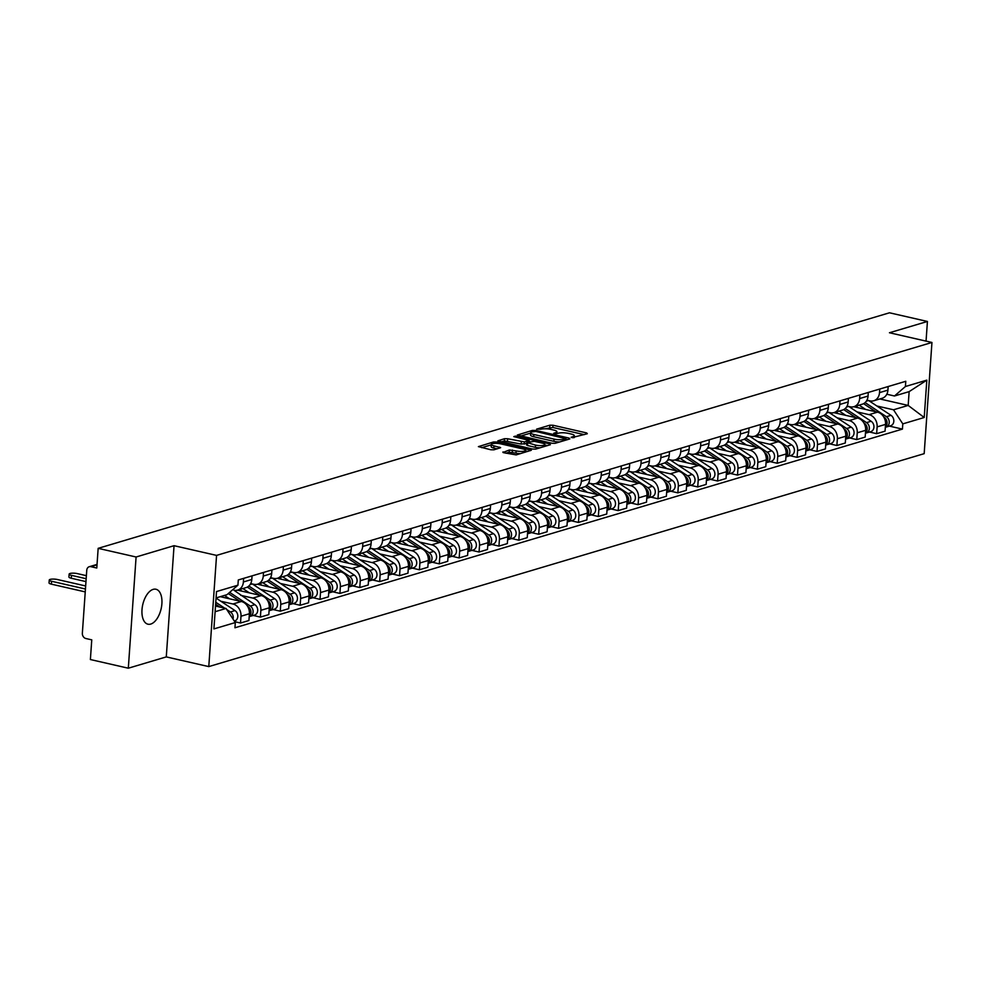 <?xml version="1.0" encoding="UTF-8"?>
<svg xmlns="http://www.w3.org/2000/svg" width="981" height="981" viewBox="0 0 981 981"><rect width="100%" height="100%" fill="white"/><g stroke="black" fill="none" stroke-linecap="round" stroke-linejoin="round"><path stroke-width="1.47" d="M571.825 437.649L587.3 433.737L586.687 432.94L553.014 425.251L549.887 425.19L536.595 429.151L540.936 429.237A7.223 1.741 4 0 1 550.93 429.408L553.738 430.046A7.223 1.741 4 0 1 556.926 431.75A7.223 1.741 4 0 1 555.712 432.609L553.725 433.308L554.437 433.676L558.336 433.21A7.223 1.741 4 0 1 568.33 433.381L571.126 434.019A7.223 1.741 4 0 1 574.326 435.723A7.223 1.741 4 0 1 573.112 436.582L571.126 437.281L571.825 437.649M150.731 624.075A17.928 9.418 102.9 0 0 161.607 606.283A17.928 9.418 102.9 0 0 155.942 589.25A17.928 9.418 102.9 0 0 153.159 589.373A17.928 9.418 102.9 0 0 142.282 607.153A17.928 9.418 102.9 0 0 147.959 624.198A17.928 9.418 102.9 0 0 150.731 624.075M503.008 451.885L503.621 452.695L516.19 454.902L531.334 450.242L496.668 442.014L493.541 441.965L478.397 446.625L490.807 449.764L493.934 449.813L500.629 447.667L493.97 445.852A6.033 1.459 4 0 1 491.297 444.43A6.033 1.459 4 0 1 494.522 443.375A6.033 1.459 4 0 1 500.666 443.853L522.836 448.918A6.033 1.459 4 0 1 525.497 450.328A6.033 1.459 4 0 1 522.272 451.395A6.033 1.459 4 0 1 516.141 450.904L509.323 450.009L502.959 452.474M216.556 555.393L174.054 545.694L136.089 557L98.161 548.342L889.497 312.792L927.425 321.461L889.448 332.755L931.95 342.467L216.556 555.393L208.781 666.602L924.176 453.663L931.95 342.467M551.972 443.265L555.099 443.326L569.851 438.924L569.238 438.127L535.565 430.438L532.438 430.389L517.306 435.049L551.972 443.265M550.402 444.712L535.638 449.114L532.524 449.053L497.858 440.837L504.553 438.691L507.668 438.74L524.443 441.916L529.017 440.395L513.799 436.619L515.552 436.104L549.789 443.915L550.402 444.712M136.089 557L128.315 668.208L90.387 659.539L91.76 639.857L85.85 638.508A4.598 3.752 -106.6 0 1 82.355 633.199L86.757 570.255A4.598 3.752 -106.6 0 1 89.259 566.711L97.033 564.406M128.315 668.208L166.28 656.902L208.781 666.602M98.161 548.342L96.788 568.024L90.877 566.675A4.598 3.752 -106.6 0 0 89.259 566.711M926.052 341.118L927.425 321.461M879.773 389.028L879.516 392.633A10.57 8.621 73.4 0 1 873.764 400.763L882.177 398.261A10.57 8.621 -106.6 0 0 887.928 390.131L888.173 386.526M856.989 411.897L869.068 414.656A10.57 8.621 73.4 0 1 877.124 426.894L885.536 424.381A10.57 8.621 -106.6 0 0 877.48 412.155L853.728 406.735M885.536 424.381L885.058 431.174L876.646 433.676L869.46 432.032M873.764 400.763A10.57 8.621 73.4 0 1 870.037 400.873L866.934 400.162M877.124 426.894L876.646 433.676M859.883 394.951L859.638 398.556A10.57 8.621 73.4 0 1 853.887 406.686L862.299 404.184A10.57 8.621 -106.6 0 0 868.05 396.054L868.295 392.437M849.583 437.955L856.769 439.586L865.181 437.085L865.647 430.303A10.57 8.621 -106.6 0 0 857.602 418.065L833.85 412.645M853.887 406.686A10.57 8.621 73.4 0 1 850.159 406.784L847.057 406.073M837.112 417.82L849.19 420.579A10.57 8.621 73.4 0 1 857.247 432.805L856.769 439.586M840.006 400.861L839.761 404.466A10.57 8.621 73.4 0 1 834.009 412.596L842.421 410.095A10.57 8.621 -106.6 0 0 848.173 401.965L848.418 398.36M829.705 443.866L836.891 445.509L845.303 443.007L845.769 436.214A10.57 8.621 -106.6 0 0 837.725 423.988L813.972 418.568M834.009 412.596A10.57 8.621 73.4 0 1 830.282 412.707L827.179 411.995M817.234 423.731L829.313 426.49A10.57 8.621 73.4 0 1 837.357 438.728L836.891 445.509M820.128 406.784L819.883 410.389A10.57 8.621 73.4 0 1 814.132 418.519L822.532 416.018A10.57 8.621 -106.6 0 0 828.283 407.888L828.54 404.27M809.828 449.789L817.014 451.419L825.413 448.918L825.892 442.137A10.57 8.621 -106.6 0 0 817.847 429.899L794.083 424.479M814.132 418.519A10.57 8.621 73.4 0 1 810.392 418.617L807.302 417.906M797.345 429.653L809.435 432.413A10.57 8.621 73.4 0 1 817.48 444.638L817.014 451.419M800.251 412.694L799.993 416.312A10.57 8.621 73.4 0 1 794.242 424.43L802.654 421.928A10.57 8.621 -106.6 0 0 808.405 413.798L808.663 410.193M789.95 455.699L797.124 457.342L805.536 454.841L806.014 448.059A10.57 8.621 -106.6 0 0 797.958 435.822L774.205 430.401M794.242 424.43A10.57 8.621 73.4 0 1 790.514 424.54L787.424 423.829M777.467 435.564L789.558 438.323A10.57 8.621 73.4 0 1 797.602 450.561L797.124 457.342M780.373 418.617L780.116 422.222A10.57 8.621 73.4 0 1 774.365 430.352L782.777 427.851A10.57 8.621 -106.6 0 0 788.528 419.721L788.785 416.103M770.073 461.622L777.246 463.253L785.658 460.751L786.137 453.97A10.57 8.621 -106.6 0 0 778.08 441.744L754.328 436.312M774.365 430.352A10.57 8.621 73.4 0 1 770.637 430.451L767.547 429.739M757.59 441.487L769.668 444.246A10.57 8.621 73.4 0 1 777.725 456.472L777.246 463.253M760.496 424.528L760.238 428.145A10.57 8.621 73.4 0 1 754.487 436.263L762.899 433.761A10.57 8.621 -106.6 0 0 768.65 425.631L768.908 422.026M750.183 467.532L757.369 469.176L765.781 466.674L766.259 459.893A10.57 8.621 -106.6 0 0 758.203 447.655L734.45 442.235M754.487 436.263A10.57 8.621 73.4 0 1 750.759 436.373L747.657 435.662M737.712 447.397L749.791 450.156A10.57 8.621 73.4 0 1 757.847 462.394L757.369 469.176M740.618 430.451L740.361 434.056A10.57 8.621 73.4 0 1 734.61 442.186L743.022 439.684A10.57 8.621 -106.6 0 0 748.773 431.554L749.03 427.949M730.305 473.455L737.491 475.086L745.903 472.584L746.382 465.803A10.57 8.621 -106.6 0 0 738.325 453.578L714.573 448.145M734.61 442.186A10.57 8.621 73.4 0 1 730.882 442.284L727.779 441.585M717.834 453.32L729.913 456.079A10.57 8.621 73.4 0 1 737.97 468.305L737.491 475.086M720.741 436.361L720.483 439.979A10.57 8.621 73.4 0 1 714.732 448.109L723.144 445.595A10.57 8.621 -106.6 0 0 728.895 437.465L729.141 433.86M710.428 479.366L717.614 481.009L726.026 478.507L726.504 471.726A10.57 8.621 -106.6 0 0 718.448 459.488L694.695 454.068M714.732 448.109A10.57 8.621 73.4 0 1 711.004 448.207L707.902 447.495M697.957 459.231L710.036 461.99A10.57 8.621 73.4 0 1 718.092 474.228L717.614 481.009M700.851 442.284L700.606 445.889A10.57 8.621 73.4 0 1 694.855 454.019L703.267 451.518A10.57 8.621 -106.6 0 0 709.018 443.387L709.263 439.782M690.55 485.288L697.736 486.932L706.148 484.418L706.614 477.637A10.57 8.621 -106.6 0 0 698.57 465.411L674.818 459.979M694.855 454.019A10.57 8.621 73.4 0 1 691.127 454.117L688.024 453.418M678.079 465.153L690.158 467.912A10.57 8.621 73.4 0 1 698.214 480.138L697.736 486.932M680.973 448.194L680.728 451.812A10.57 8.621 73.4 0 1 674.977 459.942L683.389 457.428A10.57 8.621 -106.6 0 0 689.14 449.31L689.385 445.693M670.673 491.199L677.859 492.842L686.271 490.341L686.737 483.559A10.57 8.621 -106.6 0 0 678.693 471.321L654.94 465.901M674.977 459.942A10.57 8.621 73.4 0 1 671.237 460.04L668.147 459.329M658.202 471.064L670.281 473.823A10.57 8.621 73.4 0 1 678.325 486.061L677.859 492.842M661.096 454.117L660.851 457.722A10.57 8.621 73.4 0 1 655.1 465.852L663.499 463.351A10.57 8.621 -106.6 0 0 669.25 455.221L669.508 451.616M650.795 497.122L657.981 498.765L666.381 496.251L666.859 489.47A10.57 8.621 -106.6 0 0 658.815 477.244L635.05 471.812M655.1 465.852A10.57 8.621 73.4 0 1 651.359 465.95L648.269 465.252M638.312 476.987L650.403 479.746A10.57 8.621 73.4 0 1 658.447 491.971L657.981 498.765M641.218 460.028L640.961 463.645A10.57 8.621 73.4 0 1 635.21 471.775L643.622 469.274A10.57 8.621 -106.6 0 0 649.373 461.144L649.63 457.526M630.918 503.032L638.091 504.675L646.504 502.174L646.982 495.393A10.57 8.621 -106.6 0 0 638.925 483.155L615.173 477.735M635.21 471.775A10.57 8.621 73.4 0 1 631.482 471.873L628.392 471.162M618.435 482.897L630.525 485.656A10.57 8.621 73.4 0 1 638.57 497.894L638.091 504.675M621.341 465.95L621.083 469.556A10.57 8.621 73.4 0 1 615.332 477.686L623.744 475.184A10.57 8.621 -106.6 0 0 629.495 467.054L629.753 463.449M611.028 508.955L618.214 510.598L626.626 508.097L627.104 501.303A10.57 8.621 -106.6 0 0 619.048 489.078L595.295 483.645M615.332 477.686A10.57 8.621 73.4 0 1 611.604 477.784L608.514 477.085M598.557 488.82L610.636 491.579A10.57 8.621 73.4 0 1 618.692 503.805L618.214 510.598M601.463 471.861L601.206 475.478A10.57 8.621 73.4 0 1 595.455 483.608L603.867 481.107A10.57 8.621 -106.6 0 0 609.618 472.977L609.875 469.359M591.151 514.866L598.336 516.509L606.749 514.007L607.227 507.226A10.57 8.621 -106.6 0 0 599.17 494.988L575.418 489.568M595.455 483.608A10.57 8.621 73.4 0 1 591.727 483.707L588.625 482.995M578.68 494.731L590.758 497.49A10.57 8.621 73.4 0 1 598.815 509.728L598.336 516.509M581.586 477.784L581.328 481.389A10.57 8.621 73.4 0 1 575.577 489.519L583.989 487.017A10.57 8.621 -106.6 0 0 589.74 478.887L589.998 475.282M571.273 520.788L578.459 522.432L586.871 519.93L587.349 513.137A10.57 8.621 -106.6 0 0 579.293 500.911L555.54 495.479M575.577 489.519A10.57 8.621 73.4 0 1 571.849 489.617L568.747 488.918M558.802 500.653L570.881 503.412A10.57 8.621 73.4 0 1 578.937 515.65L578.459 522.432M561.708 483.694L561.451 487.312A10.57 8.621 73.4 0 1 555.7 495.442L564.112 492.94A10.57 8.621 -106.6 0 0 569.863 484.81L570.108 481.193M551.396 526.699L558.581 528.342L566.993 525.841L567.459 519.059A10.57 8.621 -106.6 0 0 559.415 506.821L535.663 501.401M555.7 495.442A10.57 8.621 73.4 0 1 551.972 495.54L548.87 494.829M538.925 506.576L551.003 509.323A10.57 8.621 73.4 0 1 559.06 521.561L558.581 528.342M541.819 489.617L541.573 493.222A10.57 8.621 73.4 0 1 535.822 501.352L544.234 498.851A10.57 8.621 -106.6 0 0 549.985 490.721L550.231 487.116M531.518 532.622L538.704 534.265L547.116 531.763L547.582 524.97A10.57 8.621 -106.6 0 0 539.538 512.744L515.785 507.324M535.822 501.352A10.57 8.621 73.4 0 1 532.094 501.45L528.992 500.751M519.047 512.487L531.126 515.246A10.57 8.621 73.4 0 1 539.17 527.484L538.704 534.265M521.941 495.54L521.696 499.145A10.57 8.621 73.4 0 1 515.945 507.275L524.357 504.774A10.57 8.621 -106.6 0 0 530.108 496.644L530.353 493.026M511.641 538.544L518.826 540.175L527.238 537.674L527.704 530.893A10.57 8.621 -106.6 0 0 519.66 518.655L495.895 513.235M515.945 507.275A10.57 8.621 73.4 0 1 512.205 507.373L509.114 506.662M499.17 518.409L511.248 521.169A10.57 8.621 73.4 0 1 519.292 533.394L518.826 540.175M502.064 501.45L501.818 505.056A10.57 8.621 73.4 0 1 496.067 513.186L504.467 510.684A10.57 8.621 -106.6 0 0 510.218 502.554L510.476 498.949M491.763 544.455L498.949 546.098L507.349 543.597L507.827 536.803A10.57 8.621 -106.6 0 0 499.783 524.577L476.018 519.157M496.067 513.186A10.57 8.621 73.4 0 1 492.327 513.296L489.237 512.585M479.28 524.32L491.371 527.079A10.57 8.621 73.4 0 1 499.415 539.317L498.949 546.098M482.186 507.373L481.929 510.978A10.57 8.621 73.4 0 1 476.177 519.108L484.589 516.607A10.57 8.621 -106.6 0 0 490.341 508.477L490.598 504.859M471.886 550.378L479.059 552.009L487.471 549.507L487.949 542.726A10.57 8.621 -106.6 0 0 479.893 530.488L456.14 525.068M476.177 519.108A10.57 8.621 73.4 0 1 472.45 519.207L469.359 518.495M459.402 530.243L471.493 533.002A10.57 8.621 73.4 0 1 479.537 545.228L479.059 552.009M462.309 513.284L462.051 516.889A10.57 8.621 73.4 0 1 456.3 525.019L464.712 522.517A10.57 8.621 -106.6 0 0 470.463 514.387L470.721 510.782M451.996 556.288L459.182 557.931L467.594 555.43L468.072 548.649A10.57 8.621 -106.6 0 0 460.015 536.411L436.263 530.991M456.3 525.019A10.57 8.621 73.4 0 1 452.572 525.129L449.482 524.418M439.525 536.153L451.603 538.912A10.57 8.621 73.4 0 1 459.66 551.15L459.182 557.931M442.431 519.207L442.173 522.812A10.57 8.621 73.4 0 1 436.422 530.942L444.834 528.44A10.57 8.621 -106.6 0 0 450.586 520.31L450.843 516.693M432.118 562.211L439.304 563.842L447.716 561.34L448.194 554.559A10.57 8.621 -106.6 0 0 440.138 542.334L416.385 536.901M436.422 530.942A10.57 8.621 73.4 0 1 432.695 531.04L429.592 530.329M419.647 542.076L431.726 544.835A10.57 8.621 73.4 0 1 439.782 557.061L439.304 563.842M422.553 525.117L422.296 528.734A10.57 8.621 73.4 0 1 416.545 536.852L424.957 534.351A10.57 8.621 -106.6 0 0 430.708 526.221L430.953 522.615M412.241 568.122L419.427 569.765L427.839 567.263L428.317 560.482A10.57 8.621 -106.6 0 0 420.26 548.244L396.508 542.824M416.545 536.852A10.57 8.621 73.4 0 1 412.817 536.963L409.715 536.251M399.77 547.987L411.848 550.746A10.57 8.621 73.4 0 1 419.905 562.984L419.427 569.765M402.664 531.04L402.418 534.645A10.57 8.621 73.4 0 1 396.667 542.775L405.079 540.273A10.57 8.621 -106.6 0 0 410.831 532.143L411.076 528.538M392.363 574.044L399.549 575.675L407.961 573.174L408.427 566.393A10.57 8.621 -106.6 0 0 400.383 554.167L376.63 548.735M396.667 542.775A10.57 8.621 73.4 0 1 392.94 542.873L389.837 542.174M379.892 553.909L391.971 556.668A10.57 8.621 73.4 0 1 400.027 568.894L399.549 575.675M382.786 536.95L382.541 540.568A10.57 8.621 73.4 0 1 376.79 548.698L385.202 546.184A10.57 8.621 -106.6 0 0 390.953 538.054L391.198 534.449M372.486 579.955L379.672 581.598L388.084 579.097L388.55 572.315A10.57 8.621 -106.6 0 0 380.505 560.077L356.753 554.657M376.79 548.698A10.57 8.621 73.4 0 1 373.062 548.796L369.96 548.085M360.015 559.82L372.093 562.579A10.57 8.621 73.4 0 1 380.138 574.817L379.672 581.598M362.909 542.873L362.663 546.478A10.57 8.621 73.4 0 1 356.912 554.608L365.324 552.107A10.57 8.621 -106.6 0 0 371.076 543.977L371.321 540.372M352.608 585.878L359.794 587.521L368.206 585.007L368.672 578.226A10.57 8.621 -106.6 0 0 360.628 566L336.863 560.568M356.912 554.608A10.57 8.621 73.4 0 1 353.172 554.706L350.082 554.007M340.125 565.743L352.216 568.502A10.57 8.621 73.4 0 1 360.26 580.727L359.794 587.521M343.031 548.784L342.786 552.401A10.57 8.621 73.4 0 1 337.035 560.531L345.435 558.017A10.57 8.621 -106.6 0 0 351.186 549.9L351.443 546.282M332.731 591.788L339.916 593.431L348.316 590.93L348.795 584.149A10.57 8.621 -106.6 0 0 340.75 571.911L316.986 566.491M337.035 560.531A10.57 8.621 73.4 0 1 333.295 560.629L330.205 559.918M320.247 571.653L332.338 574.412A10.57 8.621 73.4 0 1 340.382 586.65L339.916 593.431M323.154 554.706L322.896 558.312A10.57 8.621 73.4 0 1 317.145 566.442L325.557 563.94A10.57 8.621 -106.6 0 0 331.308 555.81L331.566 552.205M312.853 597.711L320.027 599.354L328.439 596.84L328.917 590.059A10.57 8.621 -106.6 0 0 320.861 577.834L297.108 572.401M317.145 566.442A10.57 8.621 73.4 0 1 313.417 566.54L310.327 565.841M300.37 577.576L312.461 580.335A10.57 8.621 73.4 0 1 320.505 592.561L320.027 599.354M303.276 560.617L303.019 564.234A10.57 8.621 73.4 0 1 297.268 572.364L305.68 569.851A10.57 8.621 -106.6 0 0 311.431 561.733L311.688 558.115M292.963 603.622L300.149 605.265L308.561 602.763L309.04 595.982A10.57 8.621 -106.6 0 0 300.983 583.744L277.231 578.324M297.268 572.364A10.57 8.621 73.4 0 1 293.54 572.463L290.45 571.751M280.492 583.487L292.571 586.246A10.57 8.621 73.4 0 1 300.627 598.484L300.149 605.265M283.399 566.54L283.141 570.145A10.57 8.621 73.4 0 1 277.39 578.275L285.802 575.773A10.57 8.621 -106.6 0 0 291.553 567.643L291.811 564.038M273.086 609.544L280.272 611.188L288.684 608.674L289.162 601.893A10.57 8.621 -106.6 0 0 281.106 589.667L257.353 584.235M277.39 578.275A10.57 8.621 73.4 0 1 273.662 578.373L270.56 577.674M260.615 589.409L272.693 592.168A10.57 8.621 73.4 0 1 280.75 604.394L280.272 611.188M263.521 572.45L263.264 576.068A10.57 8.621 73.4 0 1 257.512 584.198L265.925 581.696A10.57 8.621 -106.6 0 0 271.676 573.566L271.921 569.949M253.208 615.455L260.394 617.098L268.806 614.596L269.284 607.815A10.57 8.621 -106.6 0 0 261.228 595.577L237.476 590.157M257.512 584.198A10.57 8.621 73.4 0 1 253.785 584.296L250.682 583.585M240.737 595.32L252.816 598.079A10.57 8.621 73.4 0 1 260.872 610.317L260.394 617.098M243.631 578.373L243.386 581.978A10.57 8.621 73.4 0 1 237.635 590.108L246.047 587.607A10.57 8.621 -106.6 0 0 251.798 579.477L252.043 575.872M234.766 621.709L240.517 623.021L248.929 620.519L249.395 613.726A10.57 8.621 -106.6 0 0 241.351 601.5L220.247 596.681M237.635 590.108A10.57 8.621 73.4 0 1 233.907 590.206L254.876 604.676A5.739 4.684 73.4 0 1 257.696 610.39A5.739 4.684 73.4 0 1 254.557 615.062L249.971 616.424A5.739 4.684 73.4 0 1 249.199 616.571M220.86 601.243L232.938 604.002A10.57 8.621 73.4 0 1 240.995 616.227L240.517 623.021M876.867 405.987L893.519 409.788L908.173 405.423L909.142 391.627L894.488 395.993L886.812 394.239M879.847 398.96L908.173 405.423L924.212 417.501L902.802 423.878L893.519 409.788M894.488 395.993L905.414 386.514L926.824 380.138L924.212 417.501M215.121 611.715L226.047 608.453L235.317 622.555L234.95 627.779L902.434 429.102L902.802 423.878M235.317 622.555L213.907 628.919L216.519 591.555L237.929 585.191L227.003 594.67L216.078 597.92M905.414 386.514L905.782 381.29L238.297 579.955L237.929 585.191M174.054 545.694L166.28 656.902M226.047 608.453L215.513 606.05M889.338 426.11L902.434 429.102M926.824 380.138L909.142 391.627M584.259 434.644L552.855 427.471L545.129 428.783M530.635 433.099L520.568 436.091M566.81 439.831L566.049 439.66M565.853 438.74L535.871 431.432L531.874 431.934A7.223 1.741 4 0 0 530.66 432.793A7.223 1.741 4 0 0 533.848 434.497L554.057 439.108A7.223 1.741 4 0 0 564.05 439.28L565.853 438.74L565.755 440.15M530.66 432.793L530.5 435.024A7.223 1.741 4 0 0 533.701 436.717L533.848 434.497M559.697 441.953A7.223 1.741 4 0 1 553.897 441.327L533.701 436.717M501.119 441.891L504.393 440.91L504.553 438.691M526.638 443.437L521.169 444.086L504.393 440.91M528.943 441.425L529.961 441.646M544.823 445.043L547.361 445.619M535.491 445.092A6.033 1.459 4 0 0 541.635 445.582A6.033 1.459 4 0 0 544.86 444.516A6.033 1.459 4 0 0 542.186 443.105L534.375 441.327L527.067 442.517L535.491 445.092L535.344 447.324A6.033 1.459 4 0 0 539.918 447.839M526.907 444.736L527.533 445.533L527.68 443.314M535.344 447.324L527.533 445.533M520.408 453.651A6.033 1.459 4 0 1 515.981 453.136L509.164 452.229L505.889 453.21M491.297 444.43L491.138 446.649A6.033 1.459 4 0 0 493.811 448.072L493.97 445.852M497.208 448.844L493.811 448.072M491.273 444.822L481.671 447.679M527.913 451.419L525.46 450.855M858.265 407.765L856.205 406.404A10.803 8.804 -106.6 0 0 855.763 406.122M863.562 403.669L875.849 411.775M883.746 416.999L884.261 417.342A5.739 4.684 73.4 0 1 885.353 426.956M859.123 405.128L865.683 409.457M865.095 402.59L886.419 416.692A5.739 4.684 73.4 0 1 889.24 422.406A5.739 4.684 73.4 0 1 886.101 427.078A5.739 4.684 73.4 0 1 885.328 427.226M868.651 400.555L891.006 415.331A5.739 4.684 73.4 0 1 893.826 421.045A5.739 4.684 73.4 0 1 890.687 425.717L886.101 427.078M838.387 413.688L836.327 412.314A10.803 8.804 -106.6 0 0 835.873 412.045M843.685 409.58L855.959 417.698M863.869 422.921L864.371 423.252A5.739 4.684 73.4 0 1 865.475 432.866M839.245 411.039L845.806 415.38M845.217 408.513L866.542 422.615A5.739 4.684 73.4 0 1 869.362 428.329A5.739 4.684 73.4 0 1 866.223 433.001A5.739 4.684 73.4 0 1 865.45 433.148M848.773 406.465L871.128 421.254A5.739 4.684 73.4 0 1 873.948 426.956A5.739 4.684 73.4 0 1 870.809 431.628L866.223 433.001M818.51 419.598L816.437 418.237A10.803 8.804 -106.6 0 0 815.996 417.955M823.807 415.503L836.082 423.608M843.991 428.832L844.494 429.175A5.739 4.684 73.4 0 1 845.597 438.789M819.368 416.962L825.916 421.29M825.328 414.423L846.664 428.525A5.739 4.684 73.4 0 1 849.485 434.24A5.739 4.684 73.4 0 1 846.345 438.912A5.739 4.684 73.4 0 1 845.573 439.059M828.896 412.388L851.25 427.164A5.739 4.684 73.4 0 1 854.071 432.879A5.739 4.684 73.4 0 1 850.932 437.551L846.345 438.912M798.62 425.521L796.56 424.148A10.803 8.804 -106.6 0 0 796.118 423.878M803.93 421.413L816.204 429.531M824.101 434.755L824.616 435.086A5.739 4.684 73.4 0 1 825.72 444.7M799.49 422.872L806.039 427.213M805.45 420.346L826.787 434.448A5.739 4.684 73.4 0 1 829.607 440.162A5.739 4.684 73.4 0 1 826.468 444.834A5.739 4.684 73.4 0 1 825.695 444.982M809.018 418.298L831.373 433.087A5.739 4.684 73.4 0 1 834.193 438.789A5.739 4.684 73.4 0 1 831.054 443.461L826.468 444.834M778.742 431.432L776.682 430.07A10.803 8.804 -106.6 0 0 776.241 429.801M784.052 427.336L796.327 435.454M804.224 440.665L804.739 441.009A5.739 4.684 73.4 0 1 805.83 450.622M779.601 428.795L786.161 433.124M785.573 426.269L806.909 440.359A5.739 4.684 73.4 0 1 809.73 446.073A5.739 4.684 73.4 0 1 806.59 450.745A5.739 4.684 73.4 0 1 805.818 450.892M789.141 424.221L811.495 438.998A5.739 4.684 73.4 0 1 814.316 444.712A5.739 4.684 73.4 0 1 811.177 449.384L806.59 450.745M758.865 437.354L756.805 435.993A10.803 8.804 -106.6 0 0 756.363 435.711M764.174 433.246L776.449 441.364M784.346 446.588L784.861 446.931A5.739 4.684 73.4 0 1 785.953 456.545M759.723 434.706L766.284 439.047M765.695 432.18L787.032 446.281A5.739 4.684 73.4 0 1 789.852 451.996A5.739 4.684 73.4 0 1 786.713 456.668A5.739 4.684 73.4 0 1 785.94 456.815M769.263 430.132L791.618 444.92A5.739 4.684 73.4 0 1 794.438 450.622A5.739 4.684 73.4 0 1 791.299 455.294L786.713 456.668M738.987 443.265L736.927 441.904A10.803 8.804 -106.6 0 0 736.486 441.634M744.297 439.169L756.572 447.287M764.469 452.499L764.984 452.842A5.739 4.684 73.4 0 1 766.075 462.456M739.846 440.628L746.406 444.957M745.818 438.102L767.154 452.192A5.739 4.684 73.4 0 1 769.962 457.906A5.739 4.684 73.4 0 1 766.823 462.578A5.739 4.684 73.4 0 1 766.063 462.725M749.374 436.055L771.74 450.831A5.739 4.684 73.4 0 1 774.561 456.545A5.739 4.684 73.4 0 1 771.422 461.217L766.823 462.578M719.11 449.188L717.05 447.827A10.803 8.804 -106.6 0 0 716.608 447.544M724.407 445.08L736.694 453.197M744.591 458.421L745.106 458.765A5.739 4.684 73.4 0 1 746.198 468.378M719.968 446.539L726.529 450.88M725.94 444.013L747.264 458.115A5.739 4.684 73.4 0 1 750.085 463.829A5.739 4.684 73.4 0 1 746.946 468.501A5.739 4.684 73.4 0 1 746.173 468.648M729.496 441.965L751.851 456.754A5.739 4.684 73.4 0 1 754.671 462.456A5.739 4.684 73.4 0 1 751.532 467.128L746.946 468.501M699.232 455.098L697.172 453.737A10.803 8.804 -106.6 0 0 696.731 453.467M704.53 451.002L716.817 459.12M724.714 464.332L725.229 464.675A5.739 4.684 73.4 0 1 726.32 474.289M700.091 452.462L706.651 456.79M706.062 449.936L727.387 464.038A5.739 4.684 73.4 0 1 730.207 469.74A5.739 4.684 73.4 0 1 727.068 474.412A5.739 4.684 73.4 0 1 726.296 474.559M709.619 447.888L731.973 462.664A5.739 4.684 73.4 0 1 734.794 468.378A5.739 4.684 73.4 0 1 731.654 473.05L727.068 474.412M679.355 461.021L677.295 459.66A10.803 8.804 -106.6 0 0 676.841 459.378M684.652 456.913L696.927 465.031M704.836 470.255L705.339 470.598A5.739 4.684 73.4 0 1 706.443 480.212M680.213 458.372L686.774 462.713M686.185 455.846L707.509 469.948A5.739 4.684 73.4 0 1 710.33 475.662A5.739 4.684 73.4 0 1 707.191 480.334A5.739 4.684 73.4 0 1 706.418 480.482M689.741 453.811L712.096 468.587A5.739 4.684 73.4 0 1 714.916 474.301A5.739 4.684 73.4 0 1 711.777 478.961L707.191 480.334M659.477 466.931L657.405 465.57A10.803 8.804 -106.6 0 0 656.963 465.301M664.775 462.836L677.049 470.954M684.946 476.177L685.461 476.508A5.739 4.684 73.4 0 1 686.565 486.122M660.336 464.295L666.884 468.624M666.295 461.769L687.632 475.871A5.739 4.684 73.4 0 1 690.452 481.573A5.739 4.684 73.4 0 1 687.313 486.245A5.739 4.684 73.4 0 1 686.541 486.392M669.864 459.721L692.218 474.497A5.739 4.684 73.4 0 1 695.038 480.212A5.739 4.684 73.4 0 1 691.899 484.884L687.313 486.245M639.587 472.854L637.527 471.493A10.803 8.804 -106.6 0 0 637.086 471.211M644.897 468.746L657.172 476.864M665.069 482.088L665.584 482.431A5.739 4.684 73.4 0 1 666.675 492.045M640.458 470.218L647.006 474.546M646.418 467.679L667.754 481.781A5.739 4.684 73.4 0 1 670.575 487.496A5.739 4.684 73.4 0 1 667.436 492.168A5.739 4.684 73.4 0 1 666.663 492.315M649.986 465.644L672.341 480.42A5.739 4.684 73.4 0 1 675.161 486.135A5.739 4.684 73.4 0 1 672.022 490.807L667.436 492.168M619.71 478.765L617.65 477.404A10.803 8.804 -106.6 0 0 617.208 477.134M625.02 474.669L637.294 482.787M645.191 488.011L645.706 488.342A5.739 4.684 73.4 0 1 646.798 497.956M620.568 476.128L627.129 480.469M626.54 473.602L647.877 487.704A5.739 4.684 73.4 0 1 650.697 493.406A5.739 4.684 73.4 0 1 647.558 498.078A5.739 4.684 73.4 0 1 646.786 498.225M630.109 471.554L652.463 486.331A5.739 4.684 73.4 0 1 655.283 492.045A5.739 4.684 73.4 0 1 652.144 496.717L647.558 498.078M599.832 484.688L597.772 483.326A10.803 8.804 -106.6 0 0 597.331 483.044M605.142 480.58L617.417 488.697M625.314 493.921L625.829 494.265A5.739 4.684 73.4 0 1 626.92 503.878M600.691 482.051L607.251 486.38M606.663 479.513L627.999 493.615A5.739 4.684 73.4 0 1 630.82 499.329A5.739 4.684 73.4 0 1 627.681 504.001A5.739 4.684 73.4 0 1 626.908 504.148M610.231 477.477L632.586 492.254A5.739 4.684 73.4 0 1 635.406 497.968A5.739 4.684 73.4 0 1 632.267 502.64L627.681 504.001M579.955 490.598L577.895 489.237A10.803 8.804 -106.6 0 0 577.453 488.967M585.252 486.502L597.539 494.62M605.436 499.844L605.951 500.175A5.739 4.684 73.4 0 1 607.043 509.789M580.813 487.962L587.374 492.303M586.785 485.436L608.11 499.537A5.739 4.684 73.4 0 1 610.93 505.252A5.739 4.684 73.4 0 1 607.791 509.912A5.739 4.684 73.4 0 1 607.031 510.059M590.341 483.388L612.708 498.164A5.739 4.684 73.4 0 1 615.516 503.878A5.739 4.684 73.4 0 1 612.389 508.55L607.791 509.912M560.077 496.521L558.017 495.16A10.803 8.804 -106.6 0 0 557.576 494.878M565.375 492.413L577.662 500.531M585.559 505.755L586.074 506.098A5.739 4.684 73.4 0 1 587.165 515.712M560.936 493.884L567.496 498.213M566.908 491.346L588.232 505.448A5.739 4.684 73.4 0 1 591.053 511.162A5.739 4.684 73.4 0 1 587.913 515.834A5.739 4.684 73.4 0 1 587.141 515.981M570.464 489.311L592.818 504.087A5.739 4.684 73.4 0 1 595.639 509.801A5.739 4.684 73.4 0 1 592.499 514.473L587.913 515.834M540.2 502.444L538.14 501.07A10.803 8.804 -106.6 0 0 537.698 500.8M545.497 498.336L557.784 506.454M565.681 511.677L566.196 512.008A5.739 4.684 73.4 0 1 567.288 521.622M541.058 499.795L547.619 504.136M547.03 497.269L568.355 511.371A5.739 4.684 73.4 0 1 571.175 517.085A5.739 4.684 73.4 0 1 568.036 521.757A5.739 4.684 73.4 0 1 567.263 521.892M550.586 495.221L572.941 509.997A5.739 4.684 73.4 0 1 575.761 515.712A5.739 4.684 73.4 0 1 572.622 520.384L568.036 521.757M520.322 508.354L518.262 506.993A10.803 8.804 -106.6 0 0 517.809 506.711M525.62 504.259L537.895 512.364M545.804 517.588L546.307 517.931A5.739 4.684 73.4 0 1 547.41 527.545M521.181 505.718L527.741 510.046M527.153 503.179L548.477 517.281A5.739 4.684 73.4 0 1 551.297 522.996A5.739 4.684 73.4 0 1 548.158 527.668A5.739 4.684 73.4 0 1 547.386 527.815M530.709 501.144L553.063 515.92A5.739 4.684 73.4 0 1 555.884 521.634A5.739 4.684 73.4 0 1 552.744 526.307L548.158 527.668M500.445 514.277L498.373 512.904A10.803 8.804 -106.6 0 0 497.931 512.634M505.742 510.169L518.017 518.287M525.914 523.511L526.429 523.842A5.739 4.684 73.4 0 1 527.533 533.456M501.303 511.628L507.851 515.969M507.263 509.102L528.6 523.204A5.739 4.684 73.4 0 1 531.42 528.918A5.739 4.684 73.4 0 1 528.281 533.59A5.739 4.684 73.4 0 1 527.508 533.725M510.831 507.054L533.186 521.831A5.739 4.684 73.4 0 1 536.006 527.545A5.739 4.684 73.4 0 1 532.867 532.217L528.281 533.59M480.555 520.188L478.495 518.826A10.803 8.804 -106.6 0 0 478.054 518.544M485.865 516.092L498.14 524.197M506.037 529.421L506.552 529.765A5.739 4.684 73.4 0 1 507.643 539.378M481.426 517.551L487.974 521.88M487.385 515.013L508.722 529.115A5.739 4.684 73.4 0 1 511.542 534.829A5.739 4.684 73.4 0 1 508.403 539.501A5.739 4.684 73.4 0 1 507.631 539.648M490.954 512.977L513.308 527.753A5.739 4.684 73.4 0 1 516.129 533.468A5.739 4.684 73.4 0 1 512.989 538.14L508.403 539.501M460.678 526.11L458.618 524.737A10.803 8.804 -106.6 0 0 458.176 524.467M465.987 522.002L478.262 530.12M486.159 535.344L486.674 535.675A5.739 4.684 73.4 0 1 487.765 545.289M461.536 523.462L468.096 527.803M467.508 520.936L488.845 535.037A5.739 4.684 73.4 0 1 491.665 540.752A5.739 4.684 73.4 0 1 488.526 545.424A5.739 4.684 73.4 0 1 487.753 545.571M471.076 518.888L493.431 533.676A5.739 4.684 73.4 0 1 496.251 539.378A5.739 4.684 73.4 0 1 493.112 544.05L488.526 545.424M440.8 532.021L438.74 530.66A10.803 8.804 -106.6 0 0 438.299 530.378M446.11 527.925L458.385 536.043M466.282 541.254L466.797 541.598A5.739 4.684 73.4 0 1 467.888 551.212M441.658 529.384L448.219 533.713M447.63 526.858L468.967 540.948A5.739 4.684 73.4 0 1 471.775 546.662A5.739 4.684 73.4 0 1 468.648 551.334A5.739 4.684 73.4 0 1 467.876 551.481M451.186 524.81L473.553 539.587A5.739 4.684 73.4 0 1 476.374 545.301A5.739 4.684 73.4 0 1 473.234 549.973L468.648 551.334M420.923 537.944L418.862 536.582A10.803 8.804 -106.6 0 0 418.421 536.3M426.22 533.836L438.507 541.953M446.404 547.177L446.919 547.521A5.739 4.684 73.4 0 1 448.01 557.134M421.781 535.295L428.341 539.636M427.753 532.769L449.077 546.871A5.739 4.684 73.4 0 1 451.898 552.585A5.739 4.684 73.4 0 1 448.758 557.257A5.739 4.684 73.4 0 1 447.998 557.404M431.309 530.721L453.676 545.51A5.739 4.684 73.4 0 1 456.484 551.212A5.739 4.684 73.4 0 1 453.357 555.884L448.758 557.257M401.045 543.854L398.985 542.493A10.803 8.804 -106.6 0 0 398.544 542.223M406.342 539.758L418.629 547.876M426.527 553.088L427.042 553.431A5.739 4.684 73.4 0 1 428.133 563.045M401.903 541.218L408.464 545.546M407.875 538.692L429.2 552.781A5.739 4.684 73.4 0 1 432.02 558.496A5.739 4.684 73.4 0 1 428.881 563.168A5.739 4.684 73.4 0 1 428.108 563.315M411.431 536.644L433.786 551.42A5.739 4.684 73.4 0 1 436.606 557.134A5.739 4.684 73.4 0 1 433.467 561.806L428.881 563.168M381.168 549.777L379.107 548.416A10.803 8.804 -106.6 0 0 378.666 548.134M386.465 545.669L398.74 553.787M406.649 559.011L407.164 559.354A5.739 4.684 73.4 0 1 408.255 568.968M382.026 547.128L388.586 551.469M387.998 544.602L409.322 558.704A5.739 4.684 73.4 0 1 412.143 564.418A5.739 4.684 73.4 0 1 409.003 569.09A5.739 4.684 73.4 0 1 408.231 569.238M391.554 542.554L413.908 557.343A5.739 4.684 73.4 0 1 416.729 563.045A5.739 4.684 73.4 0 1 413.59 567.717L409.003 569.09M361.29 555.687L359.218 554.326A10.803 8.804 -106.6 0 0 358.776 554.057M366.587 551.592L378.862 559.71M386.772 564.921L387.274 565.264A5.739 4.684 73.4 0 1 388.378 574.878M362.148 553.051L368.697 557.38M368.108 550.525L389.445 564.627A5.739 4.684 73.4 0 1 392.265 570.329A5.739 4.684 73.4 0 1 389.126 575.001A5.739 4.684 73.4 0 1 388.353 575.148M371.676 548.477L394.031 563.253A5.739 4.684 73.4 0 1 396.851 568.968A5.739 4.684 73.4 0 1 393.712 573.64L389.126 575.001M341.413 561.61L339.34 560.249A10.803 8.804 -106.6 0 0 338.899 559.967M346.71 557.502L358.985 565.62M366.882 570.844L367.397 571.187A5.739 4.684 73.4 0 1 368.5 580.801M342.271 558.962L348.819 563.302M348.23 556.435L369.567 570.537A5.739 4.684 73.4 0 1 372.388 576.252A5.739 4.684 73.4 0 1 369.248 580.924A5.739 4.684 73.4 0 1 368.476 581.071M351.799 554.4L374.153 569.176A5.739 4.684 73.4 0 1 376.974 574.891A5.739 4.684 73.4 0 1 373.835 579.55L369.248 580.924M321.523 567.521L319.463 566.16A10.803 8.804 -106.6 0 0 319.021 565.89M326.832 563.425L339.107 571.543M347.004 576.767L347.519 577.098A5.739 4.684 73.4 0 1 348.611 586.712M322.393 564.884L328.942 569.213M328.353 562.358L349.69 576.46A5.739 4.684 73.4 0 1 352.51 582.162A5.739 4.684 73.4 0 1 349.371 586.834A5.739 4.684 73.4 0 1 348.598 586.981M331.921 560.31L354.276 575.087A5.739 4.684 73.4 0 1 357.096 580.801A5.739 4.684 73.4 0 1 353.957 585.473L349.371 586.834M301.645 573.444L299.585 572.082A10.803 8.804 -106.6 0 0 299.144 571.8M306.955 569.336L319.23 577.453M327.127 582.677L327.642 583.021A5.739 4.684 73.4 0 1 328.733 592.634M302.504 570.807L309.064 575.136M308.475 568.269L329.812 582.371A5.739 4.684 73.4 0 1 332.633 588.085A5.739 4.684 73.4 0 1 329.493 592.757A5.739 4.684 73.4 0 1 328.721 592.904M312.044 566.233L334.398 581.01A5.739 4.684 73.4 0 1 337.219 586.724A5.739 4.684 73.4 0 1 334.08 591.396L329.493 592.757M281.768 579.354L279.708 577.993A10.803 8.804 -106.6 0 0 279.266 577.723M287.077 575.258L299.352 583.376M307.249 588.6L307.764 588.931A5.739 4.684 73.4 0 1 308.856 598.545M282.626 576.718L289.187 581.046M288.598 574.192L309.935 588.293A5.739 4.684 73.4 0 1 312.743 593.995A5.739 4.684 73.4 0 1 309.616 598.668A5.739 4.684 73.4 0 1 308.843 598.815M292.154 572.144L314.521 586.92A5.739 4.684 73.4 0 1 317.341 592.634A5.739 4.684 73.4 0 1 314.202 597.306L309.616 598.668M261.89 585.277L259.83 583.916A10.803 8.804 -106.6 0 0 259.389 583.634M267.188 581.169L279.475 589.287M287.372 594.511L287.887 594.854A5.739 4.684 73.4 0 1 288.978 604.468M262.749 582.64L269.309 586.969M268.72 580.102L290.045 594.204A5.739 4.684 73.4 0 1 292.865 599.918A5.739 4.684 73.4 0 1 289.726 604.59A5.739 4.684 73.4 0 1 288.954 604.737M272.277 578.067L294.643 592.843A5.739 4.684 73.4 0 1 297.451 598.557A5.739 4.684 73.4 0 1 294.312 603.229L289.726 604.59M242.013 591.187L239.953 589.826A10.803 8.804 -106.6 0 0 239.511 589.556M247.31 587.092L259.597 595.209M267.494 600.433L268.009 600.764A5.739 4.684 73.4 0 1 269.101 610.378M242.871 588.551L249.432 592.892M248.843 586.025L270.167 600.127A5.739 4.684 73.4 0 1 272.988 605.841A5.739 4.684 73.4 0 1 269.849 610.501A5.739 4.684 73.4 0 1 269.076 610.648M252.399 583.977L274.754 598.753A5.739 4.684 73.4 0 1 277.574 604.468A5.739 4.684 73.4 0 1 274.435 609.14L269.849 610.501M222.135 597.11L221.105 596.423M228.279 593.566L239.707 601.12M247.617 606.344L248.119 606.687A5.739 4.684 73.4 0 1 249.223 616.301M224.453 595.43L229.554 598.802M86.377 575.675L77.34 573.615A5.285 1.275 4 0 0 71.956 573.186A5.285 1.275 4 0 0 69.136 574.118A5.285 1.275 4 0 0 71.478 575.356L86.156 578.716M229.64 592.389L250.29 606.037A5.739 4.684 73.4 0 1 253.11 611.752A5.739 4.684 73.4 0 1 249.971 616.424M85.96 581.598L71.27 578.25A5.285 1.275 -176 0 1 68.928 577.012L69.136 574.118M215.636 604.271L219.83 607.043M229.579 613.836A5.739 4.684 73.4 0 1 230.241 614.842M85.654 585.964L57.45 579.526A5.285 1.275 4 0 0 52.079 579.109A5.285 1.275 4 0 0 49.246 580.041A5.285 1.275 4 0 0 51.588 581.279L85.445 589.005M215.771 602.285L224.637 608.134M226.758 609.544L230.412 611.96A5.739 4.684 73.4 0 1 233.024 619.072M216.065 598.079L234.999 610.587A5.739 4.684 73.4 0 1 237.819 616.301A5.739 4.684 73.4 0 1 234.68 620.973L234.349 621.071M85.237 591.899L51.392 584.161A5.285 1.275 -176 0 1 49.05 582.922L49.246 580.041M260.872 610.317L269.284 607.815M280.75 604.394L289.162 601.893M300.627 598.484L309.04 595.982M320.505 592.561L328.917 590.059M340.382 586.65L348.795 584.149M360.26 580.727L368.672 578.226M380.138 574.817L388.55 572.315M400.027 568.894L408.427 566.393M419.905 562.984L428.317 560.482M439.782 557.061L448.194 554.559M459.66 551.15L468.072 548.649M479.537 545.228L487.949 542.726M499.415 539.317L507.827 536.803M519.292 533.394L527.704 530.893M539.17 527.484L547.582 524.97M559.06 521.561L567.459 519.059M578.937 515.65L587.349 513.137M598.815 509.728L607.227 507.226M618.692 503.805L627.104 501.303M638.57 497.894L646.982 495.393M658.447 491.971L666.859 489.47M678.325 486.061L686.737 483.559M698.214 480.138L706.614 477.637M718.092 474.228L726.504 471.726M737.97 468.305L746.382 465.803M757.847 462.394L766.259 459.893M777.725 456.472L786.137 453.97M797.602 450.561L806.014 448.059M817.48 444.638L825.892 442.137M837.357 438.728L845.769 436.214M857.247 432.805L865.647 430.303M240.995 616.227L249.395 613.726M232.938 604.002L241.351 601.5M252.816 598.079L261.228 595.577M263.264 576.068L271.676 573.566M272.693 592.168L281.106 589.667M283.141 570.145L291.553 567.643M292.571 586.246L300.983 583.744M303.019 564.234L311.431 561.733M312.461 580.335L320.861 577.834M322.896 558.312L331.308 555.81M332.338 574.412L340.75 571.911M342.786 552.401L351.186 549.9M352.216 568.502L360.628 566M362.663 546.478L371.076 543.977M372.093 562.579L380.505 560.077M382.541 540.568L390.953 538.054M391.971 556.668L400.383 554.167M402.418 534.645L410.831 532.143M411.848 550.746L420.26 548.244M422.296 528.734L430.708 526.221M431.726 544.835L440.138 542.334M442.173 522.812L450.586 520.31M451.603 538.912L460.015 536.411M462.051 516.889L470.463 514.387M471.493 533.002L479.893 530.488M481.929 510.978L490.341 508.477M491.371 527.079L499.783 524.577M501.818 505.056L510.218 502.554M511.248 521.169L519.66 518.655M521.696 499.145L530.108 496.644M531.126 515.246L539.538 512.744M541.573 493.222L549.985 490.721M551.003 509.323L559.415 506.821M561.451 487.312L569.863 484.81M570.881 503.412L579.293 500.911M581.328 481.389L589.74 478.887M590.758 497.49L599.17 494.988M601.206 475.478L609.618 472.977M610.636 491.579L619.048 489.078M621.083 469.556L629.495 467.054M630.525 485.656L638.925 483.155M640.961 463.645L649.373 461.144M650.403 479.746L658.815 477.244M660.851 457.722L669.25 455.221M670.281 473.823L678.693 471.321M680.728 451.812L689.14 449.31M690.158 467.912L698.57 465.411M700.606 445.889L709.018 443.387M710.036 461.99L718.448 459.488M720.483 439.979L728.895 437.465M729.913 456.079L738.325 453.578M740.361 434.056L748.773 431.554M749.791 450.156L758.203 447.655M760.238 428.145L768.65 425.631M769.668 444.246L778.08 441.744M780.116 422.222L788.528 419.721M789.558 438.323L797.958 435.822M799.993 416.312L808.405 413.798M809.435 432.413L817.847 429.899M819.883 410.389L828.283 407.888M829.313 426.49L837.725 423.988M839.761 404.466L848.173 401.965M849.19 420.579L857.602 418.065M859.638 398.556L868.05 396.054M869.068 414.656L877.48 412.155M879.516 392.633L887.928 390.131M243.386 581.978L251.798 579.477M97.009 564.848L90.877 566.675M573.027 437.784L573.112 436.582M555.626 433.81L555.712 432.609M549.74 427.422L549.887 425.19M552.855 427.471L553.014 425.251M586.613 433.945L586.687 432.94M532.34 431.787L532.438 430.389M535.503 431.358L535.565 430.438M569.164 439.132L569.238 438.127M553.897 441.327L554.057 439.108M563.952 440.69L564.05 439.28M507.508 440.972L507.668 438.74M521.169 444.086L521.328 441.867M524.295 444.135L524.443 441.916M528.538 442.075L528.636 440.665M515.491 437.011L515.552 436.104M549.716 444.92L549.789 443.915M509.164 452.229L509.323 450.009M512.29 452.29L512.45 450.058M515.981 453.136L516.141 450.904M499.562 448.145L499.636 447.14M493.431 443.473L493.541 441.965M496.57 443.351L496.668 442.014M530.267 450.708L530.329 449.703M868.479 400.518L866.346 401.143M891.006 415.331L886.419 416.692M848.602 406.428L846.468 407.066M871.128 421.254L866.542 422.615M828.724 412.351L826.591 412.989M851.25 427.164L846.664 428.525M808.847 418.262L806.713 418.899M831.373 433.087L826.787 434.448M788.969 424.184L786.836 424.822M811.495 438.998L806.909 440.359M769.092 430.095L766.958 430.733M791.618 444.92L787.032 446.281M749.214 436.018L747.081 436.655M771.74 450.831L767.154 452.192M729.324 441.928L727.191 442.566M751.851 456.754L747.264 458.115M709.447 447.851L707.313 448.489M731.973 462.664L727.387 464.038M689.569 453.762L687.436 454.399M712.096 468.587L707.509 469.948M669.692 459.684L667.558 460.322M692.218 474.497L687.632 475.871M649.814 465.595L647.681 466.233M672.341 480.42L667.754 481.781M629.937 471.518L627.803 472.155M652.463 486.331L647.877 487.704M610.059 477.44L607.926 478.066M632.586 492.254L627.999 493.615M590.182 483.351L588.048 483.989M612.708 498.164L608.11 499.537M570.292 489.274L568.158 489.899M592.818 504.087L588.232 505.448M550.415 495.184L548.281 495.822M572.941 509.997L568.355 511.371M530.537 501.107L528.403 501.732M553.063 515.92L548.477 517.281M510.66 507.018L508.526 507.655M533.186 521.831L528.6 523.204M490.782 512.94L488.648 513.566M513.308 527.753L508.722 529.115M470.905 518.851L468.771 519.489M493.431 533.676L488.845 535.037M451.027 524.774L448.893 525.411M473.553 539.587L468.967 540.948M431.15 530.684L429.004 531.322M453.676 545.51L449.077 546.871M411.26 536.607L409.126 537.245M433.786 551.42L429.2 552.781M391.382 542.518L389.249 543.155M413.908 557.343L409.322 558.704M371.505 548.44L369.371 549.078M394.031 563.253L389.445 564.627M351.627 554.351L349.494 554.988M374.153 569.176L369.567 570.537M331.75 560.274L329.616 560.911M354.276 575.087L349.69 576.46M311.872 566.184L309.738 566.822M334.398 581.01L329.812 582.371M291.995 572.107L289.861 572.745M314.521 586.92L309.935 588.293M272.105 578.017L269.971 578.655M294.643 592.843L290.045 594.204M252.227 583.94L250.094 584.578M274.754 598.753L270.167 600.127M254.876 604.676L250.29 606.037M71.27 578.25L71.478 575.356M234.999 610.587L230.412 611.96M51.392 584.161L51.588 581.279M574.192 437.636L574.326 435.723M556.791 433.663L556.926 431.75M566.012 440.064L566.123 438.556M528.906 441.965L529.017 440.395M544.725 446.404L544.86 444.516M526.527 445.006L526.687 442.787M525.375 452.167L525.497 450.328"/></g></svg>
